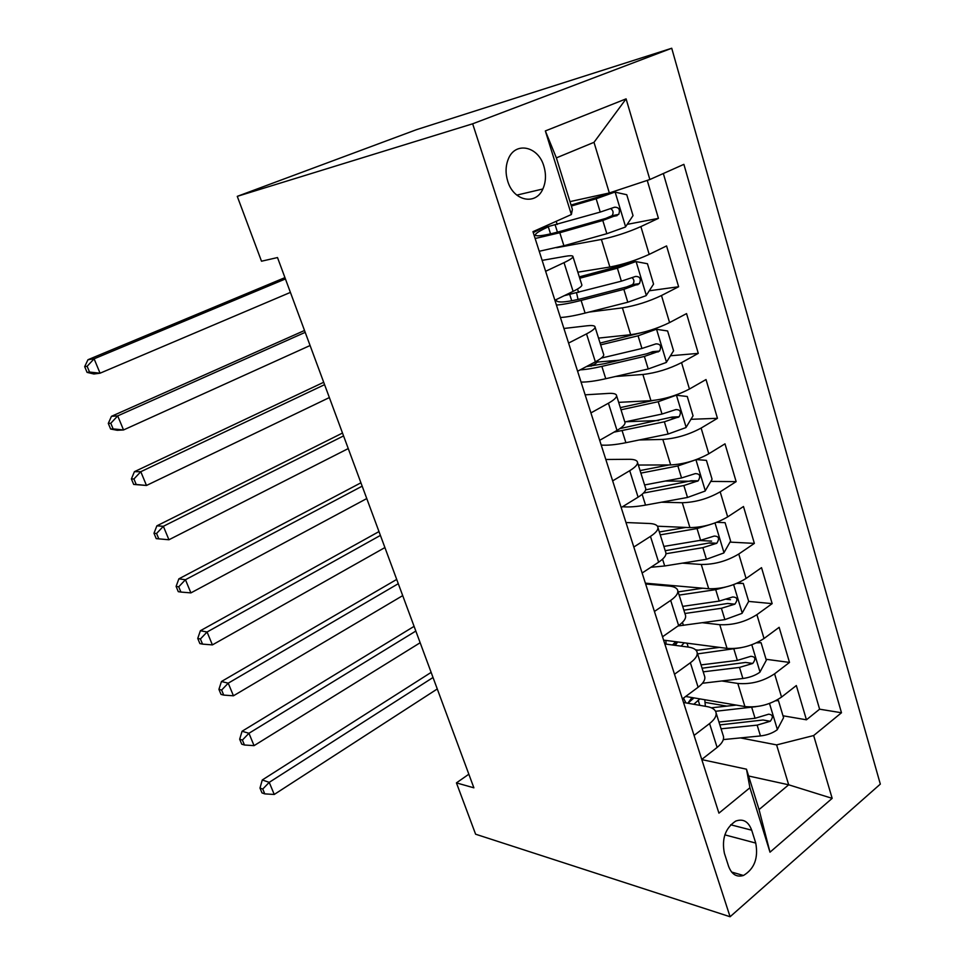<?xml version="1.0" encoding="UTF-8"?>
<svg xmlns="http://www.w3.org/2000/svg" width="965" height="965" viewBox="0 0 965 965"><rect width="100%" height="100%" fill="white"/><g stroke="black" fill="none" stroke-linecap="round" stroke-linejoin="round"><path stroke-width="1.45" d="M507.735 181.227C513.513 201.13 535.828 205.678 542.861 188.983C545.949 182.011 546.287 174.436 543.874 166.221C538.349 146.101 515.117 141.107 508.253 159.189C505.539 166.04 505.358 173.386 507.735 181.227M472.657 123.797L237.269 196.353L416.518 129.66L671.724 48.25L880.321 784.111L730.083 916.75L472.657 123.797L671.724 48.25M685.657 696.477L744.908 706.561C758.08 707.84 770.287 704.679 781.541 697.092L796.33 685.548L806.438 719.806L782.989 715.777M726.862 706.127L705.704 702.484M721.772 680.976L737.815 683.449C750.975 684.547 763.243 681.338 774.593 673.823L789.503 662.424L766.053 659.276M698.153 650.169L695.596 649.819M789.503 662.424L779.141 627.322L764.027 638.504C752.543 645.887 740.215 649.18 727.031 648.371L663.582 640.121M645.368 583.174L708.708 588.734C721.904 589.06 734.353 585.634 746.078 578.457L761.53 567.661L772.157 603.632L748.659 601.412M730.481 599.699L726.705 599.337M657.442 526.202L689.927 527.614C703.135 527.421 715.704 523.85 727.67 516.89L743.484 506.516L754.365 543.392L730.01 542.101M711.627 541.136L699.408 540.496M638.348 465.046L670.675 464.937C683.883 464.213 696.585 460.486 708.805 453.767L724.992 443.84L736.138 481.631L710.783 481.414M690.132 481.233L665.44 481.016M618.674 402.369L650.929 400.656C664.137 399.365 676.972 395.493 689.444 389.028L706.018 379.547L717.453 418.315L690.952 419.305M658.733 420.511L625.778 421.753M598.517 338.1L630.664 334.71C643.86 332.829 656.839 328.788 669.577 322.575L686.549 313.601L698.286 353.371L670.47 355.771M619.626 360.15L597.214 362.092M577.842 272.178L609.868 267.028C623.064 264.519 636.164 260.297 649.192 254.386L666.574 245.93L678.624 286.75L649.24 290.791M545.623 271.286L564.03 262.649C570.713 259.452 573.656 257.317 572.836 256.22C572.064 255.544 569.519 255.58 565.213 256.328L542.137 260.381M568.578 343.07L586.527 333.89C593.041 330.476 595.827 328.016 594.886 326.508C594.018 325.531 591.424 325.302 587.106 325.784L563.91 328.474M590.918 412.911L608.42 403.213C614.765 399.594 617.407 396.832 616.346 394.914C615.405 393.672 612.763 393.177 608.42 393.418L585.14 394.83M612.654 480.872L629.723 470.691C635.911 466.879 638.42 463.839 637.238 461.535C636.225 460.04 633.547 459.292 629.18 459.304L605.815 459.485M633.812 547.034L650.47 536.395C656.502 532.415 658.878 529.097 657.599 526.444C656.514 524.683 653.788 523.706 649.409 523.5L625.971 522.523M654.427 611.472L670.687 600.399C676.562 596.249 678.817 592.667 677.442 589.675C676.284 587.697 673.522 586.491 669.131 586.081L645.633 583.994M674.499 674.246L690.373 662.762C696.115 658.456 698.25 654.644 696.778 651.327C695.56 649.119 692.761 647.708 688.371 647.093L664.813 643.969M468.845 774.207L456.433 782.88L473.887 787.826L277.51 257.559L261.503 261.213L237.269 196.353M755.74 843.072L751.699 830.19C748.418 821.456 743.086 818.429 735.704 821.094C725.342 828.067 721.567 838.79 724.389 853.253L728.575 866.268C731.651 874.399 736.609 877.475 743.448 875.484C754.377 868.922 758.478 858.114 755.74 843.072L724.848 834.858M569.977 201.613L609.337 192.964L593.994 142.325L556.371 157.874L572.39 209.357L571.377 214.532L532.957 231.672L718.925 813.145L749.926 787.754L746.488 769.189L701.796 759.6M571.377 214.532L545.346 130.938L626.092 98.864L649.855 179.526L683.883 164.352L841.48 712.761L813.664 735.547L832.168 798.357L769.998 852.192L749.926 787.754M556.648 247.691L601.4 239.453L609.868 267.028M588.952 312.105L622.413 307.847L630.664 334.71M615.393 376.507L642.883 374.48L650.929 400.656M639.228 439.968L662.834 439.425L670.675 464.937M661.411 502.21L682.291 502.729L689.927 527.614M682.4 563.138L701.253 564.465L708.708 588.734M702.472 622.727L719.757 624.693L727.031 648.371M694.064 735.414L709.577 723.557C715.174 719.094 717.2 715.053 715.632 711.434C714.353 709.01 711.519 707.405 707.116 706.609L683.534 702.484M806.438 719.806L819.611 709.191L663.341 173.519M601.4 239.453C614.584 236.678 627.745 232.396 640.881 226.594L658.432 218.355L647.238 180.395M678.624 286.75L661.483 295.519C648.637 301.611 635.609 305.724 622.413 307.847M698.286 353.371L681.555 362.647C668.974 369.016 656.091 372.96 642.883 374.48M717.453 418.315L701.121 428.074C688.805 434.696 676.043 438.472 662.834 439.425M736.138 481.631L720.179 491.836C708.117 498.7 695.488 502.331 682.291 502.729M754.365 543.392L738.768 554.019C726.947 561.099 714.45 564.585 701.253 564.465M772.157 603.632L756.898 614.657C745.318 621.967 732.942 625.308 719.757 624.693M701.748 759.455L717.116 747.441C722.664 742.929 724.643 738.792 723.038 735.065L716.126 713.002M682.388 698.901L698.117 687.261C703.799 682.894 705.885 678.986 704.378 675.548L697.225 652.762M662.521 636.779L678.624 625.537C684.45 621.315 686.646 617.648 685.234 614.524L677.84 590.99M642.123 573.017L658.625 562.197C664.596 558.144 666.912 554.718 665.597 551.932L657.961 527.602M621.183 507.554L638.094 497.18C644.21 493.296 646.671 490.148 645.452 487.699L637.563 462.561M599.687 440.317L617.009 430.414C623.294 426.723 625.875 423.852 624.765 421.777L616.611 395.783M577.589 371.236L595.357 361.839C601.798 358.353 604.524 355.771 603.535 354.083L595.103 327.195M554.887 300.236L573.101 291.382C579.724 288.101 582.595 285.833 581.726 284.566L572.993 256.738M746.488 769.189L759.045 809.575L788.682 784.798L776.596 744.896L813.664 735.547M748.611 776.005L788.682 784.798L832.168 798.357M740.42 737.911L776.596 744.896M456.433 782.88L475.612 834.206L730.083 916.75M819.611 709.191L841.48 712.761M691.929 699.734L691.41 698.129M658.432 218.355L627.202 224.363M674.607 645.271L674.004 643.365M649.855 179.526L609.337 192.964M759.045 809.575L769.998 852.192M545.346 130.938L556.371 157.874M626.092 98.864L593.994 142.325M755.945 706.682L715.56 711.289M736.271 705.089L711.338 707.803M685.946 702.906L683.485 698.081M776.596 700.3L778.441 700.602L783.568 717.695L777.199 729.793C772.663 733.111 767.091 735.161 760.456 735.945L723.316 739.588M705.331 706.296L704.812 699.746M778.441 700.602L775.715 700.771M691.965 697.562L687.84 703.232L693.968 697.9M699.915 698.913L698.226 700.349L699.806 705.331M693.799 704.281L698.226 700.349M721.084 728.804L757.151 725.137L770.263 721.277C773.46 717.067 772.929 714.703 768.671 714.197L755.052 718.286L718.961 722.037M770.263 721.277L763.05 719.999L719.854 724.908M433.032 677.49L269.235 782.35L274.241 794.46L437.278 688.962M261.985 792.892L264.772 793.881L262.757 789.044L259.983 788.067L261.985 792.892M262.757 789.044L269.235 782.35L262.275 779.973L431.138 672.388M262.275 779.973L259.983 788.067M264.772 793.881L274.241 794.46M740.927 647.72L697.586 653.896M719.552 647.394L696.175 650.422M666.103 644.138L665.862 640.41M757.658 642.304L761.083 642.726L766.331 660.229L759.829 672.279C755.209 675.512 749.552 677.575 742.881 678.492L702.46 683.256M761.083 642.726L756.512 642.847M674.921 645.308L677.828 641.966M684.306 642.811L681.061 646.128M675.79 641.701L672.509 644.982M703.208 671.833L739.492 667.418L752.748 663.45C756.041 658.986 755.39 656.61 750.806 656.321L737.344 660.398L701.036 664.909M752.748 663.45L745.535 662.448L702.074 668.226M415.831 631.05L248.946 733.279L254.06 745.643L420.161 642.738M241.72 744.16L244.459 745.004L242.408 740.058L239.67 739.226L241.72 744.16M242.408 740.058L248.946 733.279L242.07 731.253L414.094 626.357M242.07 731.253L239.67 739.226M244.459 745.004L254.06 745.643M725.644 587.034L715.704 589.651L679.143 595.103M702.689 588.204L678.13 591.895M647.648 584.175L647.829 583.391M737.791 582.981L743.303 583.439L748.683 601.376L742.049 613.354L724.872 619.626L677.973 625.983M743.303 583.439L736.862 583.379M660.156 585.285L659.457 584.621M668.033 585.164L667.671 585.948M659.722 584.428L658.757 585.164M684.909 613.487L721.41 608.276L734.872 604.162C738.153 599.518 737.405 597.13 732.616 596.997L719.202 601.086L682.677 606.382M734.872 604.162L727.707 603.463L683.871 610.182M398.292 583.692L228.235 683.172L233.446 695.801L402.707 595.622M221.021 694.402L223.723 695.102L221.624 690.047L218.922 689.36L221.021 694.402M221.624 690.047L228.235 683.172L221.443 681.519L396.712 579.422M221.443 681.519L218.922 689.36M223.723 695.102L233.446 695.801M710.047 524.598L697.032 528.567L660.241 534.863M685.777 527.433L659.336 531.98M716.79 522.306L725.089 522.668L730.601 541.051L723.81 552.969L706.428 559.302L664.704 565.972L650.856 567.287M665.983 553.717L702.87 547.662L716.79 543.259C719.757 538.554 718.889 536.154 714.172 536.082L700.614 540.291L663.872 546.419M716.79 543.259L709.721 542.885L665.211 550.713M380.415 535.406L207.065 632.003L212.409 644.897L384.914 547.565M199.876 643.583L202.553 644.125L200.406 638.975L197.741 638.432L199.876 643.583M200.406 638.975L207.065 632.003L200.382 630.724L378.992 531.582M200.382 630.724L197.741 638.432M202.553 644.125L212.409 644.897M694.064 460.389L677.876 465.938L640.869 473.115M668.986 464.949L640.072 470.57M696.356 459.581L706.416 460.377L712.061 479.231L705.113 491.064L687.514 497.457L645.537 505.105C636.345 506.746 628.685 507.288 622.546 506.721M643.522 493.055L683.859 485.528L698.226 480.811C700.892 476.059 699.902 473.67 695.258 473.634L681.543 477.965L644.584 484.961M698.226 480.811L691.254 480.751L645.657 489.858M362.177 486.155L185.449 579.724L190.901 592.896L366.76 498.567M178.284 591.666L180.913 592.064L178.73 586.792L176.1 586.418L178.284 591.666M178.73 586.792L185.449 579.724L178.863 578.843L360.922 482.802M178.863 578.843L176.1 586.418M180.913 592.064L190.901 592.896M601.207 445.07C607.468 445.553 615.706 444.769 625.899 442.706L668.118 434.033L685.946 427.579L693.051 415.831L687.261 396.494L676.188 395.228L658.226 401.717L621.014 409.799M676.188 395.228L675.138 395.288M652.955 400.511L620.326 407.628M613.957 432.163L664.366 421.802L679.167 416.759C681.531 411.971 680.434 409.582 675.862 409.594L662.002 414.045L624.862 421.946M672.267 417.025L619.94 428.605M343.564 435.915L163.362 526.299L168.935 539.761L156.221 538.627L158.815 538.856L156.571 533.476L153.99 533.271L156.221 538.627M348.256 448.568L168.935 539.761L158.815 538.856M156.571 533.476L163.362 526.299L156.873 525.841L342.503 433.044M156.873 525.841L153.99 533.271M581.063 382.092C587.275 382.164 595.502 381.042 605.755 378.714L648.215 368.98L666.296 362.466L673.558 350.814L667.611 330.971L656.272 329.27L638.07 335.82L600.64 344.867M656.272 329.27L652.063 329.728M646.478 331.417L600.073 343.07M591.062 366.181L592.233 365.542C596.274 363.322 598.167 361.622 597.902 360.415M580.194 369.86C586.069 369.535 593.294 368.365 601.87 366.374L644.379 356.423L659.577 351.043C661.664 346.242 660.458 343.854 655.959 343.878L641.942 348.474L601.316 358.099M652.75 351.646L646.948 353.733L604.633 363.672L586.346 366.604M324.578 384.661L140.793 471.704L146.475 485.467L133.677 484.43L136.222 484.478L133.93 478.978L131.397 478.942L133.677 484.43M329.367 397.568L146.475 485.467L136.222 484.478M133.93 478.978L140.793 471.704L134.412 471.68L323.697 382.273M134.412 471.68L131.397 478.942M560.412 317.509C566.564 317.159 574.79 315.688 585.104 313.082L627.793 302.226L646.116 295.652L653.558 284.096L647.455 263.734L635.826 261.575L617.383 268.186L579.748 278.246M635.826 261.575L629.373 262.625L620.145 265.918L579.302 276.859M578.059 299.488L576.587 292.914M556.419 305.049C562.571 304.614 570.798 303.07 581.111 300.429L623.86 289.343L639.445 283.601C641.279 278.801 639.976 276.412 635.537 276.448L621.364 281.177L564.26 295.688M632.172 277.751C634.331 279.778 634.5 282.057 632.69 284.566L626.575 286.967L584.006 298.028C568.18 301.997 559.012 302.962 556.503 300.923L556.395 299.512M305.205 332.346L117.706 415.891L123.532 429.956L117.235 430.281L110.625 429.027L113.122 428.894L110.794 423.273L108.297 423.418L110.625 429.027M310.091 345.518L123.532 429.956L113.122 428.894M110.794 423.273L117.706 415.891L111.445 416.325L304.518 330.488M111.445 416.325L108.297 423.418M539.218 251.274L563.898 245.737L606.84 233.699L625.404 227.052L633.028 215.617L626.755 194.725L614.85 192.083L596.153 198.754L571.352 206.04M614.85 192.083L571.051 205.062M535.141 238.5L559.809 232.746L602.787 220.478L618.758 214.375C620.338 209.574 618.951 207.185 614.572 207.222L600.23 212.083L538.096 229.381M540.955 228.753L533.247 232.601M610.736 208.669C613.318 210.491 613.764 212.831 612.063 215.714L605.658 218.44L562.86 230.671C546.962 235.11 537.855 236.678 535.563 235.364C534.562 234.049 538.603 231.298 547.686 227.113M285.435 278.945L94.112 358.811L100.058 373.202L93.895 373.998L87.067 372.381L89.516 372.056L87.127 366.302L84.679 366.652L87.067 372.381M290.417 292.395L100.058 373.202L89.516 372.056M87.127 366.302L94.112 358.811L87.972 359.728L284.94 277.63M87.972 359.728L84.679 366.652M737.815 683.449L744.908 706.561M774.593 673.823L781.541 697.092M640.881 226.594L649.192 254.386M661.483 295.519L669.577 322.575M681.555 362.647L689.444 389.028M701.121 428.074L708.805 453.767M720.179 491.836L727.67 516.89M738.768 554.019L746.078 578.457M756.898 614.657L764.027 638.504M709.577 723.557L717.116 747.441M690.373 662.762L698.117 687.261M670.687 600.399L678.624 625.537M650.47 536.395L658.625 562.197M629.723 470.691L638.094 497.18M608.42 403.213L617.009 430.414M586.527 333.89L595.357 361.839M564.03 262.649L573.101 291.382M730.686 824.773L751.699 830.19M777.368 729.492L769.503 703.473M693.268 698.636L692.991 697.731M755.052 718.286L751.723 707.393M760.456 735.945L757.151 725.137M759.998 671.978L751.795 644.789M676.055 644.415L675.331 642.111M737.344 660.398L733.931 649.24M742.881 678.492L739.492 667.418M742.218 613.052L733.629 584.633M683.401 625.368L682.46 622.377M719.202 601.086L715.704 589.651M724.872 619.626L721.41 608.276M727.598 603.499L734.799 604.199M723.979 552.668L715.017 522.97M664.704 565.972L662.557 559.181M700.614 540.291L697.032 528.567M706.428 559.302L702.87 547.662M709.215 543.078L716.404 543.476M705.294 490.763L695.934 459.738M645.537 505.105L642.147 494.309M681.543 477.965L677.876 465.938M687.514 497.457L683.859 485.528M690.373 481.149L697.55 481.209M686.127 427.29L676.465 395.264M625.899 442.706L622.111 430.667M662.002 414.045L658.226 401.717M668.118 434.033L664.366 421.802M671.049 417.64L678.214 417.363M666.477 362.177L656.562 329.318M591.678 363.793L592.233 365.542M605.755 378.714L601.87 366.374M641.942 348.474L638.07 335.82M648.215 368.98L644.379 356.423M651.218 352.502L658.371 351.851M646.309 295.35L636.128 261.636M569.748 294.542L571.726 300.791M578.59 292.395L577.528 289.03M585.104 313.082L581.111 300.429M621.364 281.177L617.383 268.186M627.793 302.226L623.86 289.343M630.881 285.664L638.022 284.639M625.597 226.775L615.151 192.144M548.349 226.944L550.545 233.88M557.215 224.507L556.214 221.299M563.898 245.737L559.809 232.746M600.23 212.083L596.153 198.754M606.84 233.699L602.787 220.478M610.013 217.053L617.118 215.629M516.806 195.111L542.861 188.983M731.591 872.034L743.448 875.484M688.214 647.069L686.984 643.16M668.986 586.069L668.721 585.224M672.267 417.037L679.167 416.759M652.762 351.658L659.577 351.043M632.702 284.579L639.445 283.601M557.444 232.167L555.213 225.086M612.075 215.714L618.758 214.375"/></g></svg>
